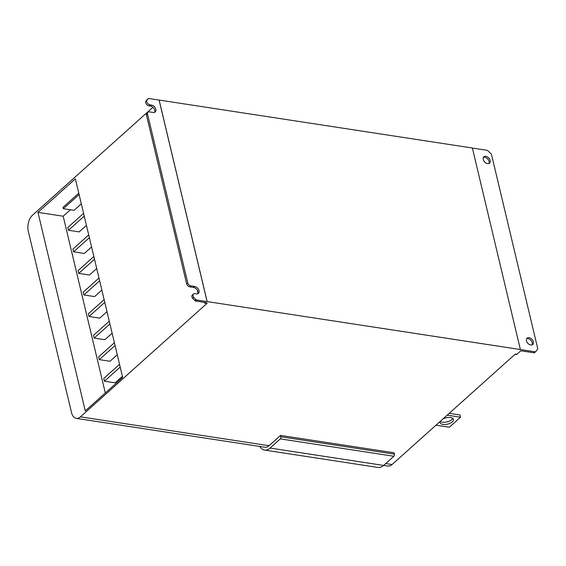 <?xml version="1.0" encoding="UTF-8"?>
<svg xmlns="http://www.w3.org/2000/svg" width="566" height="566" viewBox="0 0 566 566"><rect width="100%" height="100%" fill="white"/><g stroke="black" fill="none" stroke-linecap="round" stroke-linejoin="round"><path stroke-width="0.85" d="M193.466 293.98L192.383 294.95A3.184 2.13 48.1 0 0 191.938 296.931A3.184 2.13 48.1 0 0 192.596 298.332L193.678 297.362A3.184 2.13 -131.9 0 1 193.02 295.961A3.184 2.13 -131.9 0 1 193.466 293.98A3.184 2.13 -131.9 0 1 194.86 293.605L196.437 293.846A4.302 2.872 48.1 0 0 198.433 293.351A4.302 2.872 48.1 0 0 198.532 289.417A4.302 2.872 48.1 0 0 194.676 286.46L190.891 285.88A3.127 2.087 -131.9 0 1 187.728 282.802L147.563 114.198A3.127 2.087 -131.9 0 1 147.995 112.252A3.127 2.087 -131.9 0 1 149.445 111.891L153.23 112.471A4.302 2.872 48.1 0 0 155.218 111.983A4.302 2.872 48.1 0 0 155.325 108.042A4.302 2.872 48.1 0 0 151.469 105.085L149.891 104.844A3.205 2.137 -131.9 0 1 146.757 101.717A3.205 2.137 -131.9 0 1 146.764 100.423L148.094 98.795A1.564 1.047 -131.9 0 1 148.172 98.717A1.564 1.047 -131.9 0 1 148.893 98.541L159.138 100.062L207.149 301.586L520.38 349.54L472.369 148.016L159.138 100.062M147.174 99.623A1.564 1.047 48.1 0 0 147.089 99.694A1.564 1.047 48.1 0 0 147.011 99.772L145.681 101.399A3.205 2.137 48.1 0 0 145.674 102.687A3.205 2.137 48.1 0 0 148.808 105.814L149.891 104.844M526.493 340.81A4.245 2.837 48.1 0 0 529.238 344.404A4.245 2.837 48.1 0 0 532.762 344.496A4.245 2.837 48.1 0 0 533.349 341.864A4.245 2.837 48.1 0 0 530.611 338.27A4.245 2.837 48.1 0 0 527.087 338.171A4.245 2.837 48.1 0 0 526.493 340.81M526.642 338.765A4.245 2.837 -131.9 0 1 532.266 342.833A4.245 2.837 -131.9 0 1 532.125 344.878M483.258 159.435A4.287 2.865 48.1 0 0 486.017 163.058A4.287 2.865 48.1 0 0 489.576 163.157A4.287 2.865 48.1 0 0 490.17 160.489A4.287 2.865 48.1 0 0 487.411 156.867A4.287 2.865 48.1 0 0 483.852 156.768A4.287 2.865 48.1 0 0 483.258 159.435M483.406 157.362A4.287 2.865 -131.9 0 1 489.088 161.466A4.287 2.865 -131.9 0 1 488.939 163.539M452.772 418.38A6.891 3.233 -13.4 0 1 451.795 419.618A6.891 3.233 -13.4 0 1 440.228 421.373M440.214 421.387A6.891 3.233 166.6 0 0 440.058 422.583A6.891 3.233 166.6 0 0 445.124 424.493A6.891 3.233 166.6 0 0 452.319 421.833A6.891 3.233 166.6 0 0 453.465 419.385A6.891 3.233 166.6 0 0 442.895 418.989M192.596 298.332L194.831 300.511A1.564 1.047 48.1 0 0 195.822 301.034L206.024 302.598L205.592 302.987L207.17 303.227L80.414 416.838L269.041 445.711L280.531 435.417L394.092 452.8L394.41 454.144L280.849 436.761L280.531 435.417M385.708 463.575L392.068 464.545L515.35 354.047L516.928 354.288L520.833 350.793L533.872 352.788A1.564 1.047 48.1 0 0 534.594 352.611A1.564 1.047 48.1 0 0 534.672 352.533L535.592 351.705M472.384 148.059L486.944 150.287A1.564 1.047 -131.9 0 1 487.85 150.747L490.963 153.761A1.564 1.047 -131.9 0 1 491.557 154.766L537.7 348.465A1.564 1.047 -131.9 0 1 537.558 349.356L535.754 351.557A1.564 1.047 -131.9 0 1 535.677 351.635A1.564 1.047 -131.9 0 1 534.955 351.819L520.38 349.54M207.149 301.586L196.904 300.065A1.564 1.047 -131.9 0 1 195.921 299.534L193.678 297.362M207.106 301.628L159.096 100.104M269.041 445.711A11.73 6.778 -81.3 0 1 264.867 447.232L76.233 418.359A11.73 6.778 -81.3 0 1 71.507 412.586L28.3 231.218A11.73 6.778 -81.3 0 1 32.404 215.313L152.891 107.321M76.233 418.359A11.73 6.778 -81.3 0 0 80.414 416.838M207.17 303.227A1.564 0.906 98.7 0 1 206.611 303.433L205.034 303.192A1.564 0.906 98.7 0 1 204.404 302.421L204.383 302.35M37.964 212.37L75.363 178.849L122.666 377.423L85.268 410.944L37.964 212.37L63.194 216.233L105.304 392.981M205.592 302.987A1.564 0.906 98.7 0 1 205.034 303.192M147.995 112.252L146.912 113.221A3.127 2.087 48.1 0 0 146.474 115.167L186.646 283.778A3.127 2.087 48.1 0 0 189.808 286.849L193.593 287.429A4.302 2.872 -131.9 0 1 197.173 289.926A4.302 2.872 -131.9 0 1 197.796 293.733M148.808 105.814L150.386 106.054A4.302 2.872 -131.9 0 1 153.966 108.552A4.302 2.872 -131.9 0 1 154.582 112.365M515.081 354.295L516.376 354.493A1.564 0.906 -81.3 0 0 516.928 354.288M392.068 464.545A11.73 6.778 98.7 0 1 387.887 466.066L383.656 465.415L393.865 456.267A1.564 0.906 -81.3 0 0 394.41 454.144M264.506 450.076L378.067 467.459A15.643 9.035 -81.3 0 0 383.635 465.436L270.074 448.053A15.643 9.035 98.7 0 1 264.506 450.076A15.643 9.035 98.7 0 1 259.787 446.454M280.849 436.761A1.564 0.906 98.7 0 1 280.304 438.883L270.074 448.053M197.244 290.033L197.987 293.174M70.403 209.774L63.194 216.233M146.764 100.423L145.681 101.399M447.161 415.161L460.512 417.206L449.333 427.231L435.983 425.186M460.512 417.206L459.988 414.991L449.199 413.336M122.412 376.333L115.146 382.842L104.42 381.201L103.762 378.442L119.546 364.299M117.268 354.769L110.009 361.278L99.283 359.636L98.626 356.884L114.403 342.741M112.132 333.204L104.873 339.713L94.147 338.072L93.489 335.32L109.266 321.177M106.995 311.64L99.736 318.149L89.011 316.507L88.353 313.755L104.13 299.612M101.859 290.075L94.6 296.591L83.874 294.95L83.216 292.19L98.993 278.048M96.722 268.517L89.456 275.026L78.738 273.385L78.08 270.626L93.857 256.483M91.586 246.953L84.32 253.462L73.594 251.82L72.943 249.068L88.721 234.925M86.449 225.388L79.183 231.897L68.458 230.256L67.807 227.504L83.584 213.361M81.313 203.824L74.047 210.333L63.321 208.691L63.003 207.347L78.78 193.204M79.106 194.548L63.321 208.691M84.242 216.113L68.458 230.256M89.378 237.678L73.594 251.82M94.515 259.242L78.738 273.385M99.651 280.807L83.874 294.95M104.788 302.364L89.011 316.507M109.924 323.929L94.147 338.072M115.061 345.493L99.283 359.636M120.197 367.058L104.42 381.201M533.872 352.788L534.955 351.819M196.904 300.065L195.822 301.034M195.921 299.534L194.831 300.511M147.011 99.772L148.094 98.795M193.593 287.429L194.676 286.46M189.808 286.849L190.891 285.88M187.728 282.802L186.646 283.778M146.474 115.167L147.563 114.198M150.386 106.054L151.469 105.085M280.304 438.883L393.865 456.267M534.594 352.611L535.677 351.635M148.172 98.717L147.089 99.694"/></g></svg>
